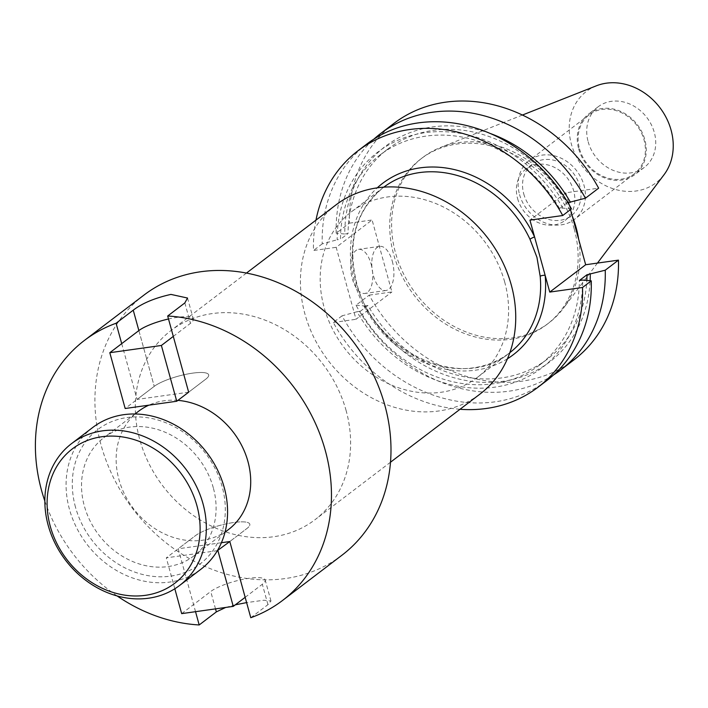 <?xml version="1.0" encoding="UTF-8"?>
<svg xmlns="http://www.w3.org/2000/svg" width="708" height="708" viewBox="0 0 708 708"><rect width="100%" height="100%" fill="white"/><g stroke="black" fill="none" stroke-linecap="round" stroke-linejoin="round"><path stroke-width="0.53" stroke-dasharray="3.54 2.66" d="M75.482 507.14A84.473 71.481 52.7 0 1 126.971 417.561A84.473 71.481 52.7 0 1 222.135 486.555A84.473 71.481 52.7 0 1 170.655 576.135A84.473 71.481 52.7 0 1 75.482 507.14M92.81 427.428A89.155 75.446 -127.3 0 0 69.437 509.229A89.155 75.446 -127.3 0 0 200.842 569.294M188.664 392.188L205.824 379.116A29.718 6.797 -15.4 0 0 208.683 374.851A29.718 6.797 -15.4 0 0 192.629 373.143A29.718 6.797 -15.4 0 0 154.229 386.364L137.069 399.427L188.664 392.188L205.824 379.116A29.718 6.797 -15.4 0 0 208.683 374.851A29.718 6.797 -15.4 0 0 192.629 373.143A29.718 6.797 -15.4 0 0 154.229 386.364L125.166 408.498M371.169 264.208A22.293 10.726 -98 0 1 364.815 293.475A22.293 10.726 -98 0 1 352.274 278.598A22.293 10.726 -98 0 1 358.62 249.331A22.293 10.726 -98 0 1 371.169 264.208M392.294 261.243A22.293 10.726 -98 0 1 385.94 290.51A22.293 10.726 -98 0 1 373.39 275.633A22.293 10.726 -98 0 1 379.745 246.366A22.293 10.726 -98 0 1 392.294 261.243M504.671 281.934A104.014 88.013 -127.3 0 0 351.363 211.851A104.014 88.013 -127.3 0 0 324.096 307.281A104.014 88.013 -127.3 0 0 477.404 377.364A104.014 88.013 -127.3 0 0 504.671 281.934M336.061 204.833A118.873 100.589 -127.3 0 0 304.9 313.892A118.873 100.589 -127.3 0 0 480.104 393.975M346.141 410.667A118.873 100.589 -127.3 0 0 170.938 330.583A118.873 100.589 -127.3 0 0 139.768 439.641A118.873 100.589 -127.3 0 0 314.98 519.725A118.873 100.589 -127.3 0 0 346.141 410.667M177.903 400.383A74.296 62.87 -127.3 0 0 148.839 405.171M138.423 411.375A74.296 62.87 -127.3 0 0 118.944 479.537A74.296 62.87 -127.3 0 0 228.445 529.593M213.303 487.794A74.296 62.87 -127.3 0 0 103.802 437.739A74.296 62.87 -127.3 0 0 84.323 505.901A74.296 62.87 -127.3 0 0 193.824 555.957A74.296 62.87 -127.3 0 0 213.303 487.794M517.601 198.594A32.294 27.329 -127.3 0 0 565.196 220.347A32.294 27.329 -127.3 0 0 573.657 190.726A32.294 27.329 -127.3 0 0 526.062 168.964A32.294 27.329 -127.3 0 0 517.601 198.594M523.752 193.912A32.294 27.329 -127.3 0 0 571.347 215.666A32.294 27.329 -127.3 0 0 579.808 186.036A32.294 27.329 -127.3 0 0 532.212 164.283A32.294 27.329 -127.3 0 0 523.752 193.912M519.539 194.505A37.152 31.435 -127.3 0 0 574.285 219.533A37.152 31.435 -127.3 0 0 584.029 185.452A37.152 31.435 -127.3 0 0 529.274 160.424A37.152 31.435 -127.3 0 0 519.539 194.505M579.516 148.83A37.152 31.435 -127.3 0 0 634.271 173.849A37.152 31.435 -127.3 0 0 644.006 139.768A37.152 31.435 -127.3 0 0 589.251 114.749A37.152 31.435 -127.3 0 0 579.516 148.83M578.693 148.946A38.099 32.241 -127.3 0 0 634.846 174.611A38.099 32.241 -127.3 0 0 644.829 139.653A38.099 32.241 -127.3 0 0 588.675 113.988A38.099 32.241 -127.3 0 0 578.693 148.946M588.153 141.733A38.099 32.241 -127.3 0 0 644.307 167.407A38.099 32.241 -127.3 0 0 654.298 132.449A38.099 32.241 -127.3 0 0 598.145 106.784A38.099 32.241 -127.3 0 0 588.153 141.733M596.331 85.818A57.437 48.604 -127.3 0 0 571.374 144.087A57.437 48.604 -127.3 0 0 613.066 188.726A57.437 48.604 -127.3 0 0 664.033 174.726M572.232 215.958A104.014 88.013 -127.3 0 0 440.721 147.361A104.014 88.013 -127.3 0 0 422.791 157.459A104.014 88.013 -127.3 0 0 395.524 252.889A104.014 88.013 -127.3 0 0 548.833 322.963A104.014 88.013 -127.3 0 0 563.329 308.369A104.014 88.013 -127.3 0 0 578.666 239.304M574.215 228.976A104.014 88.013 -127.3 0 0 420.906 158.893A104.014 88.013 -127.3 0 0 393.639 254.322A104.014 88.013 -127.3 0 0 546.948 324.397A104.014 88.013 -127.3 0 0 574.215 228.976M143.928 295.112A163.451 138.317 -127.3 0 0 101.076 445.075A163.451 138.317 -127.3 0 0 341.982 555.196M195.532 611.685L178.204 548.78L221.418 542.717M121.705 343.646L137.069 399.427M44.852 501.06A163.451 138.317 -127.3 0 0 117.112 595.95M250.782 617.721L267.943 604.65L270.978 601.004L263.792 600.242L246.623 602.605M235.313 604.827L225.666 607.455M573.949 359.868A148.591 125.741 -127.3 0 1 369.222 295.13L356.009 305.183A148.591 125.741 -127.3 0 0 553.532 374.957M356.009 305.183L364.585 305.971A135.547 114.696 -127.3 0 0 499.538 381.736A135.547 114.696 -127.3 0 0 590.136 280.731M364.585 305.971L367.894 305.502A131.892 111.607 -127.3 0 0 547.426 359.071A131.892 111.607 -127.3 0 0 586.817 280.43M367.894 305.502L360.301 311.281A131.892 111.607 -127.3 0 0 539.841 364.85A131.892 111.607 -127.3 0 0 579.383 280.518M360.301 311.281L357 311.741A135.547 114.696 -127.3 0 0 494.98 387.134A135.547 114.696 -127.3 0 0 582.693 280.058M357 311.741L342.035 315.83A148.591 125.741 -127.3 0 0 546.771 380.568M342.035 315.83L333.309 322.476A148.591 125.741 -127.3 0 0 460.014 409.277M393.896 123.431A148.591 125.741 -127.3 0 0 349.398 223.162L336.194 233.224A148.591 125.741 -127.3 0 1 373.921 139.104M369.222 295.13L391.905 291.944L372.089 219.976L336.176 247.322L356 319.29L391.905 291.944M349.398 223.162L372.089 219.976M568.551 202.585L565.851 192.771L598.632 188.169M569.161 204.78L570.489 209.603M490.263 133.493A135.547 114.696 -127.3 0 0 344.761 234.003L336.194 233.224M571.445 208.878L562.869 208.09L559.568 208.559L567.152 202.78A131.892 111.607 -127.3 0 0 387.612 149.211A131.892 111.607 -127.3 0 0 348.071 233.534L344.761 234.003M567.152 202.78L567.922 202.674M559.568 208.559A131.892 111.607 -127.3 0 0 380.028 154.99A131.892 111.607 -127.3 0 0 340.486 239.313L348.071 233.534M562.869 208.09A135.547 114.696 -127.3 0 0 424.897 132.706A135.547 114.696 -127.3 0 0 337.176 239.782L340.486 239.313M366.717 144.131A148.591 125.741 -127.3 0 0 322.22 243.862L337.176 239.782M315.972 220.135A148.591 125.741 -127.3 0 0 313.485 250.508L336.176 247.322M333.309 322.476L356 319.29M322.22 243.862L313.485 250.508M565.851 192.771L529.938 220.126M217.365 550.674L166.3 557.842L195.373 535.708A29.718 6.797 164.6 0 1 226.746 523.743A29.718 6.797 164.6 0 1 249.818 524.194A29.718 6.797 164.6 0 1 246.959 528.469L229.799 541.54L246.959 528.469A29.718 6.797 -15.4 0 0 249.818 524.194A29.718 6.797 -15.4 0 0 226.746 523.743A29.718 6.797 -15.4 0 0 195.373 535.708L178.204 548.78M173.292 336.397L190.461 323.335A29.718 6.797 -15.4 0 0 193.311 319.06A29.718 6.797 -15.4 0 0 177.257 317.361A29.718 6.797 -15.4 0 0 168.495 318.989M181.664 613.632L210.736 591.499A29.718 6.797 164.6 0 1 242.118 579.525A29.718 6.797 164.6 0 1 265.181 579.985A29.718 6.797 164.6 0 1 262.323 584.25L245.163 597.322M174.823 588.773L166.3 557.842M383.816 187.151A104.014 88.013 -127.3 0 0 383.409 187.452A104.014 88.013 -127.3 0 0 356.142 282.881A104.014 88.013 -127.3 0 0 509.441 352.956A104.014 88.013 -127.3 0 0 509.849 352.646M507.432 358.779A107.758 91.182 52.7 0 1 354.478 282.129A107.758 91.182 52.7 0 1 377.258 187.841M184.841 302.935L190.461 323.335M138.865 330.574L154.229 386.364L138.865 330.574M215.524 608.88L210.736 591.499M267.943 604.65L262.323 584.25M351.363 211.851L383.409 187.452C355.982 210.391 347.017 242.021 356.505 282.342C372.797 351.947 462.687 392.816 509.441 352.956L477.404 377.364M187.523 298.033L193.311 319.06M385.94 290.51L364.815 293.475M246.464 273.067L170.938 330.583M134.989 413.985L103.802 437.739M571.347 215.666L565.196 220.347M634.271 173.849L574.285 219.533M644.307 167.407L634.846 174.611M522.433 115.041L440.721 147.361M422.791 157.459L420.906 158.893M547.426 359.071L539.841 364.85M387.612 149.211L380.028 154.99M548.833 322.963L546.948 324.397M597.455 263.084L563.329 308.369M598.145 106.784L588.675 113.988M589.251 114.749L529.274 160.424M532.212 164.283L526.062 168.964M225.02 532.204L193.824 555.957M390.506 462.218L314.98 519.725M379.745 246.366L358.62 249.331M270.969 601.004L265.181 579.985"/><path stroke-width="1.06" d="M196.939 505.742A84.473 71.481 -127.3 0 0 101.775 436.748A84.473 71.481 -127.3 0 0 50.286 526.336A84.473 71.481 -127.3 0 0 145.45 595.322A84.473 71.481 -127.3 0 0 196.939 505.742M48.206 525.389A89.155 75.446 52.7 0 1 71.579 443.597A89.155 75.446 52.7 0 1 202.984 503.662A89.155 75.446 52.7 0 1 179.611 585.454A89.155 75.446 52.7 0 1 48.206 525.389M179.611 585.454L200.842 569.294A89.155 75.446 -127.3 0 0 224.215 487.493A89.155 75.446 -127.3 0 0 92.81 427.428L71.579 443.597M460.014 409.277A148.591 125.741 -127.3 0 0 538.045 387.214A148.591 125.741 -127.3 0 0 582.542 287.483L549.762 292.085L534.558 236.897A3.744 0.496 -25 0 0 529.965 239.224A104.014 88.013 -127.3 0 0 383.816 187.151M221.418 542.717L229.799 541.54L250.782 617.721A163.451 138.317 -127.3 0 0 282.465 600.526A163.451 138.317 -127.3 0 0 325.308 450.562A163.451 138.317 -127.3 0 0 167.681 316.007L184.841 302.935L187.523 298.033L170.938 294.404C154.769 298.015 142.202 303.272 133.246 310.175L116.085 323.246A163.451 138.317 -127.3 0 0 84.402 340.442A163.451 138.317 -127.3 0 0 41.551 490.405A163.451 138.317 -127.3 0 0 44.852 501.06M509.849 352.646A104.014 88.013 -127.3 0 0 540.177 276.297L536.947 257.349L529.965 239.224M390.506 462.218L480.104 393.975A118.873 100.589 -127.3 0 0 511.265 284.917A118.873 100.589 -127.3 0 0 336.061 204.833L246.464 273.067M225.02 532.204L228.445 529.593A74.296 62.87 -127.3 0 0 247.924 461.43A74.296 62.87 -127.3 0 0 177.903 400.383M148.839 405.171A74.296 62.87 -127.3 0 0 138.423 411.375L134.989 413.985M597.455 263.084L664.033 174.726A57.437 48.604 -127.3 0 0 671.078 130.095A57.437 48.604 -127.3 0 0 596.331 85.818L522.433 115.041M578.666 239.304A104.014 88.013 -127.3 0 0 576.1 227.534A104.014 88.013 -127.3 0 0 572.232 215.958M282.465 600.526L341.982 555.196A163.451 138.317 -127.3 0 0 384.833 405.233A163.451 138.317 -127.3 0 0 143.928 295.112L84.402 340.442M167.681 316.007L188.664 392.188L176.752 401.25L125.166 408.498L109.802 352.708L161.389 345.469L176.752 401.25M116.085 323.246L121.705 343.646M117.112 595.95A163.451 138.317 -127.3 0 0 199.187 624.96L195.532 611.685M246.623 602.605L235.313 604.827M225.666 607.455L216.356 611.889L199.187 624.96M553.532 374.957A148.591 125.741 -127.3 0 0 560.745 369.93A148.591 125.741 -127.3 0 0 605.243 270.199L618.456 260.137L585.675 264.739L570.489 209.603M560.745 369.93L573.949 359.868A148.591 125.741 -127.3 0 0 618.456 260.137M605.243 270.199L586.976 274.748L579.383 280.518L582.693 280.058L591.269 280.837A148.591 125.741 -127.3 0 1 546.771 380.568L538.045 387.214M590.136 280.731A135.547 114.696 -127.3 0 0 590.277 274.279M586.817 280.43A131.892 111.607 -127.3 0 0 586.976 274.748M582.542 287.483L591.269 280.837M567.922 202.674L585.419 198.231L598.632 188.169A148.591 125.741 -127.3 0 0 393.896 123.431L380.692 133.493A148.591 125.741 -127.3 0 0 373.921 139.104M585.419 198.231A148.591 125.741 -127.3 0 0 380.692 133.493M568.551 202.585L569.161 204.78M570.462 202.32A135.547 114.696 -127.3 0 0 490.263 133.493M377.258 187.841A107.758 91.182 52.7 0 1 534.558 236.897L529.938 220.126L562.718 215.524L571.445 208.878A148.591 125.741 -127.3 0 0 366.717 144.131L357.991 150.777A148.591 125.741 -127.3 0 0 315.972 220.135M562.718 215.524A148.591 125.741 -127.3 0 0 357.991 150.777M549.762 292.085L585.675 264.739M540.177 276.297A3.744 1.186 174.6 0 1 545.142 275.315A107.758 91.182 52.7 0 1 507.432 358.779M168.495 318.989A29.718 6.797 -15.4 0 0 138.865 330.574L109.802 352.708M161.389 345.469L173.292 336.397M229.799 541.54L217.365 550.674M245.163 597.322L233.259 606.384L217.896 550.603M233.259 606.384L181.664 613.632L174.823 588.773M133.246 310.175L138.865 330.574M216.356 611.889L215.524 608.88"/></g></svg>
